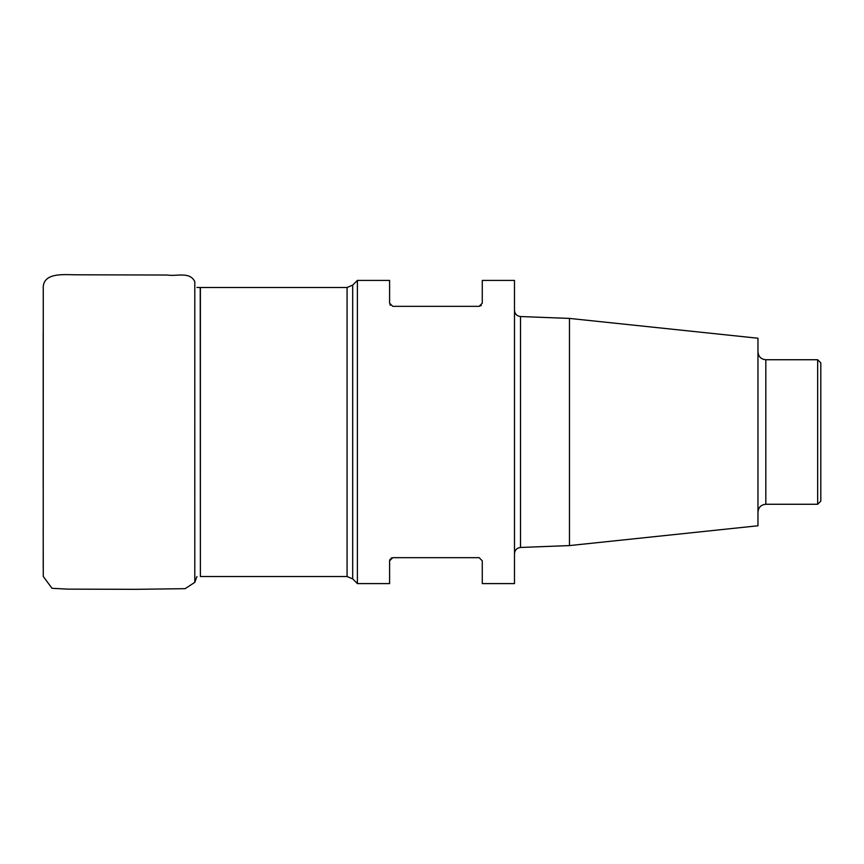 <?xml version="1.0" encoding="UTF-8"?>
<svg xmlns="http://www.w3.org/2000/svg" width="864" height="864" viewBox="0 0 864 864"><rect width="100%" height="100%" fill="white"/><g stroke="black" fill="none" stroke-linecap="round" stroke-linejoin="round"><path stroke-width="1.3" d="M352.685 285.12L352.685 578.88L357.394 583.589L357.394 280.411L352.685 285.12L347.069 287.485L200.383 287.485L200.383 576.526L200.232 287.485L196.927 287.464M389.912 559.44L389.599 560.812L392.742 557.669L479.131 557.669L482.274 560.812L482.274 583.589L514.48 583.589L514.48 280.411L482.274 280.411L482.274 303.188L479.131 306.331L481.313 305.456M357.394 280.411L389.599 280.411L389.599 303.188L392.742 306.331L479.131 306.331M389.912 304.571L390.355 305.23M391.63 557.874L390.982 558.209M389.599 560.812L389.599 583.589L357.394 583.589M569.462 318.416L757.966 338.234L757.966 525.776L569.462 545.584L569.462 318.416L520.517 316.537L520.517 547.463C516.866 547.916 514.858 550.001 514.48 553.748M817.657 359.737L820.8 362.88L820.8 501.12L817.657 504.263L817.657 359.737L765.817 359.737L765.817 504.263C761.054 504.727 758.43 507.341 757.966 512.114M352.685 578.88L347.069 576.526L347.069 287.485M43.2 529.697L43.286 576.472L52.013 588.308L67.867 589.129L135.864 589.324L185.101 588.676L194.789 582.368L194.789 281.632C189.864 271.242 176.364 276.642 167.357 275.033L75.092 274.795C63.364 274.633 42.131 272.398 43.265 288.976L43.222 567.216M347.069 576.526L200.383 576.526M569.462 545.584L520.517 547.463M817.657 504.263L765.817 504.263M765.817 359.737C761.054 359.273 758.43 356.659 757.966 351.886M520.517 316.537C516.866 316.094 514.858 313.999 514.48 310.262M194.789 582.368L196.927 576.536M43.211 438.491L43.2 486.518M43.211 436.752L43.2 331.884"/></g></svg>
